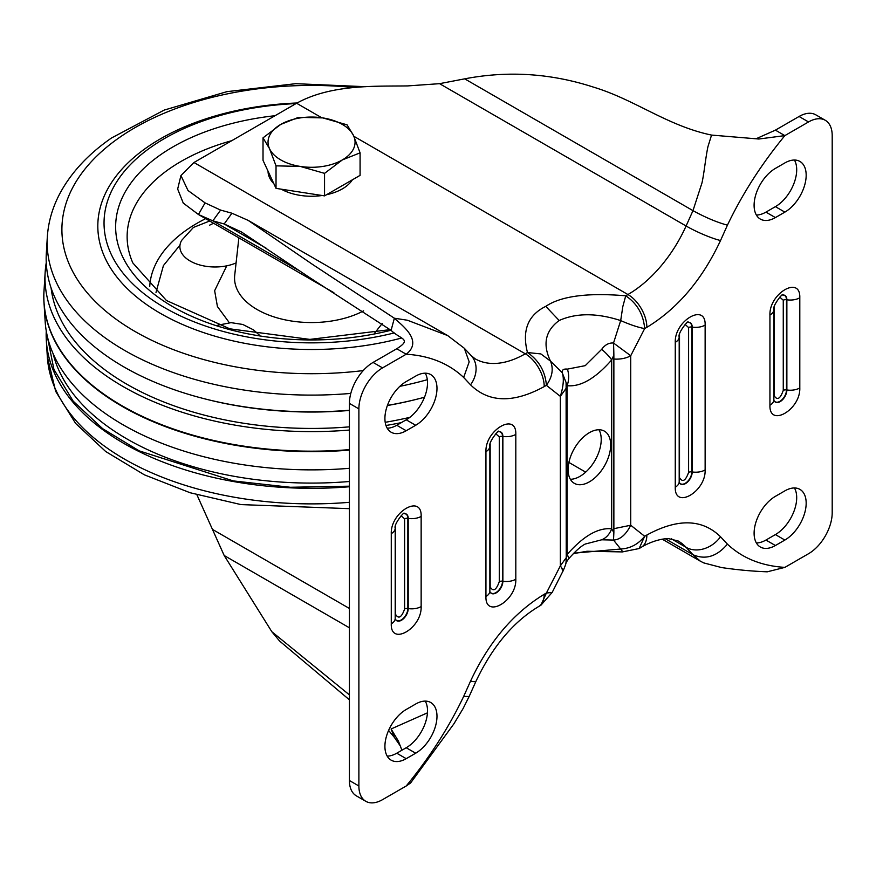 <?xml version="1.0" encoding="UTF-8"?>
<svg xmlns="http://www.w3.org/2000/svg" width="876" height="876" viewBox="0 0 876 876"><rect width="100%" height="100%" fill="white"/><g stroke="black" fill="none" stroke-linecap="round" stroke-linejoin="round"><path stroke-width="1.31" d="M415.684 704.008A30.123 17.389 -60 0 1 430.74 702.519A30.123 17.389 -60 0 1 436.982 716.316A30.123 17.389 -60 0 1 415.684 753.207L406.212 758.671A30.123 17.389 -60 0 1 391.156 760.16A30.123 17.389 -60 0 1 386.535 736.026A30.123 17.389 -60 0 1 406.212 709.483L415.684 704.008M387.181 756.108A30.123 17.389 120 0 0 396.751 753.207L406.212 747.743A30.123 17.389 120 0 0 427.51 710.841A30.123 17.389 120 0 0 425.243 701.107M384.914 418.443A30.123 17.389 -60 0 1 406.212 381.553L415.684 376.089A30.123 17.389 -60 0 1 430.74 374.6A30.123 17.389 -60 0 1 435.361 398.733A30.123 17.389 -60 0 1 415.684 425.276L406.212 430.74A30.123 17.389 -60 0 1 391.156 432.229A30.123 17.389 -60 0 1 384.914 418.443M565.721 563.115L568.382 559.14C575.258 551.267 580.876 546.23 585.234 544.051L601.702 539.791L613.518 540.065L620.69 549.011L573.736 553.194M566.235 557.673C565.25 561.417 568.414 558.702 563.202 570.626L552.165 592.45L546.405 593.019L560.355 565.863L566.235 557.673L566.104 382.878L567.09 385.692C580.547 387.082 595.417 378.498 611.689 359.937L613.868 355.043A20.082 0.756 -92.4 0 0 613.518 343.042L630.72 355.744L644.67 328.588C638.188 327.427 630.194 324.755 620.69 320.583L613.518 343.042C609.006 342.636 605.064 344.728 601.702 349.305L585.234 365.653L567.396 369.114C563.564 368.719 561.834 369.902 562.195 372.672L550.489 361.109C553.687 368.927 552.329 376.998 546.405 385.33C545.288 371.402 538.97 360.474 527.472 352.535C521.822 330.559 527.932 315.163 545.77 306.359C561.012 296.066 587.665 292.54 625.738 295.803L622.803 306.633L620.69 320.583C596.917 312.863 576.408 312.841 559.162 320.496L545.77 306.359M568.086 469.547A30.123 17.389 120 0 0 574.327 483.333A30.123 17.389 120 0 0 597.542 475.263A30.123 17.389 120 0 0 610.682 444.953A30.123 17.389 120 0 0 604.451 431.167A30.123 17.389 120 0 0 581.237 439.237A30.123 17.389 120 0 0 568.086 469.547M570.353 479.281A30.123 17.389 120 0 0 601.221 439.489A30.123 17.389 120 0 0 598.954 429.755M784.863 162.936A30.123 17.389 -60 0 1 799.93 161.447A30.123 17.389 -60 0 1 806.172 175.233A30.123 17.389 -60 0 1 784.863 212.123L775.402 217.587A30.123 17.389 -60 0 1 760.346 219.088A30.123 17.389 -60 0 1 755.725 194.943A30.123 17.389 -60 0 1 775.402 168.4L784.863 162.936M756.371 215.025A30.123 17.389 120 0 0 765.931 212.123L775.402 206.659A30.123 17.389 120 0 0 796.7 169.769A30.123 17.389 120 0 0 794.433 160.034M754.105 533.221A30.123 17.389 -60 0 1 775.402 496.331L784.863 490.867A30.123 17.389 -60 0 1 799.93 489.377A30.123 17.389 -60 0 1 804.551 513.511A30.123 17.389 -60 0 1 784.863 540.054L775.402 545.518A30.123 17.389 -60 0 1 760.346 547.007A30.123 17.389 -60 0 1 754.105 533.221M562.195 569.696C564.133 572.006 563.52 570.725 560.355 565.863L560.355 396.368L546.405 385.33L544.215 386.59C513.445 403.376 488.896 402.796 470.554 384.838L463.656 377.457C448.698 363.42 429.547 355.678 406.212 354.222L382.549 367.887A33.474 19.327 120 0 0 358.886 408.884L358.886 785.991A33.474 19.327 120 0 0 365.818 801.321A33.474 19.327 120 0 0 382.549 799.657L406.212 785.991C429.547 757.598 448.698 727.748 463.656 696.442L469.142 696.486L476.04 681.134C492.465 646.652 513.336 621.796 538.674 606.531A26.773 15.461 -120 0 0 544.215 594.278C513.445 613.025 488.896 641.955 470.554 681.09A26.773 3.8 24.2 0 0 476.04 681.134M387.181 428.178A30.123 17.389 120 0 0 396.751 425.276L406.212 430.74M415.684 425.276L406.212 419.812L396.751 425.276M406.212 419.812A30.123 17.389 120 0 0 425.243 373.187M401.909 750.217L398.383 741.052L391.09 728.974L394.353 737.351L400.628 746.429M469.142 696.475L463.086 708.585L453.91 723.817L410.614 782.958L406.212 785.991M358.886 785.991L349.415 780.527A33.474 19.327 120 0 0 356.346 795.846L365.818 801.321M349.415 780.527L349.415 403.409L358.886 408.884M382.549 367.887L373.077 362.423A33.474 19.327 120 0 0 349.415 403.409M373.077 362.423L396.751 348.757L406.212 354.222C423.469 340.753 401.996 325.346 394.353 318.218L407.406 320.233L447.68 335.574L248.138 220.369L312.951 264.694L394.353 318.218L391.09 330.361L309.283 277.342L241.447 231.965L224.179 223.971L231.932 213.218L248.138 220.369M463.656 377.457L469.186 361.876L464.313 348.265L447.68 335.574M464.313 348.265L471.189 355.645A26.773 21.528 -43 0 1 470.554 384.838M566.235 388.167L560.355 396.368C563.531 385.998 564.144 378.103 562.195 372.672L566.115 382.615M601.702 539.791A20.082 15.746 -86.7 0 0 611.689 528.808C598.198 527.44 583.328 536.013 567.09 554.563L566.115 560.158M544.215 594.278L546.405 593.019L540.864 605.272L538.674 606.531M394.353 737.351L388.594 730.442M349.415 699.814L279.63 641.068L271.845 631.738L224.179 555.504L196.903 494.754M396.751 348.757C412.399 338.913 400.551 339.549 391.09 330.361M266.26 248.258L224.179 223.971L212.846 220.84L220.599 210.087L231.932 213.218M220.599 210.087L205.083 202.893L188.022 190.519L180.927 175.55L193.957 162.509L525.282 353.795A100.412 57.969 -60 0 1 475.077 358.777L471.189 355.645M205.564 203.166L205.083 202.893L198.425 214.5L183.248 203.068L177.664 189.052L180.927 175.55M559.162 320.496C545.332 330.789 542.441 344.323 550.489 361.109L540.875 353.926L527.472 352.535L525.282 353.795A26.773 15.461 -120 0 1 544.215 386.59M395.514 525.764L395.514 614.273C398.547 619.299 401.58 617.547 404.613 609.017A3.351 1.927 180 0 1 407.844 608.524L408.216 608.579A9.526 5.497 -60 0 1 402.774 619.354A9.526 5.497 -60 0 1 395.24 619.003M404.613 609.017L404.613 518.844L401.131 515.745M490.177 443.782L490.177 586.953C493.21 591.979 496.243 590.227 499.276 581.697A3.351 1.927 180 0 1 502.506 581.193L502.879 581.248A9.526 5.497 -60 0 1 497.437 592.023A9.526 5.497 -60 0 1 489.903 591.683M499.276 581.697L499.276 436.861L495.794 433.762M391.09 728.974L427.444 712.834M568.382 559.14A20.082 4.577 -140.5 0 0 567.09 554.563L567.09 385.692A20.082 15.746 -86.7 0 0 567.396 369.114M622.803 551.858L620.69 549.011C630.194 548.529 638.188 544.281 644.67 536.276L630.72 525.239C625.968 534.699 620.241 539.638 613.518 540.065L613.868 532.586L611.689 528.808L611.689 359.937A20.082 4.577 -140.5 0 0 601.702 349.305M349.415 694.876L271.845 631.738M297.741 269.841L212.846 220.84L198.425 214.5L333.876 292.704M321.722 117.745L296.614 103.248L193.957 162.509M613.868 355.043L613.868 532.586M573.287 553.654L586.997 551.256L622.376 551.913L639.13 548.54L644.67 536.276L646.86 535.017C677.63 518.231 702.191 518.811 720.532 536.769L727.43 544.149C742.388 558.187 761.529 565.929 784.863 567.385L808.537 553.72A33.474 19.327 120 0 0 832.2 512.723L832.2 135.616A33.474 19.327 120 0 0 825.269 120.286A33.474 19.327 120 0 0 808.537 121.95L784.863 135.616C761.54 164.009 742.388 193.859 727.43 225.165C716.875 222.307 705.388 217.467 692.982 210.645L701.972 182.931C704.063 173.733 705.53 158.162 707.928 146.719L711.553 135.079L758.835 139.021L784.863 135.616L775.402 130.141L756.284 138.671M296.614 103.248C331.084 84.195 374.884 86.385 407.69 85.914L439.566 83.669L464.696 78.84L692.982 210.645L686.094 225.997A100.412 57.969 -60 0 1 627.928 294.533L353.871 136.306M646.86 327.328L644.67 328.588C643.444 314.429 637.137 303.501 625.738 295.803L627.928 294.533A26.773 15.461 60 0 1 646.86 327.328C677.63 308.582 702.191 279.641 720.532 240.517A26.773 3.8 -155.8 0 1 686.094 225.997L439.566 83.669M784.863 540.054L775.402 534.59A30.123 17.389 120 0 0 794.433 487.965M756.371 542.956A30.123 17.389 120 0 0 765.931 540.054L775.402 545.518M775.402 534.59L765.931 540.054M825.269 120.286L815.797 114.822A33.474 19.327 120 0 0 799.065 116.486L775.402 130.141M727.43 544.149C716.886 556.556 705.399 560.082 692.982 554.716L700.395 561.209M700.329 561.166L703.778 562.918L721.66 567.582C744.928 570.944 759.393 571.448 767.234 571.82L784.863 567.385M711.553 135.079C667.205 125.805 634.936 99.612 593.446 87.118C550.818 73.299 507.905 70.54 464.696 78.84M679.502 334.479L679.502 477.639C682.535 482.665 685.569 480.913 688.602 472.383A3.351 1.927 180 0 1 691.832 471.89L692.204 471.945A9.526 5.497 -60 0 1 686.762 482.72A9.526 5.497 -60 0 1 679.228 482.369M688.602 472.383L688.602 327.547L685.12 324.459M774.165 307.158L774.165 395.656C777.198 400.682 780.231 398.93 783.264 390.411A3.351 1.927 180 0 1 786.495 389.908L786.867 389.962A9.526 5.497 -60 0 1 781.436 400.737A9.526 5.497 -60 0 1 773.902 400.387M783.264 390.411L783.264 300.227L779.782 297.128M394.277 332.924A207.502 119.804 180 0 1 174.138 312.831A207.502 119.804 180 0 1 112.511 189.172A207.502 119.804 180 0 1 151.986 146.467A207.502 119.804 180 0 1 296.011 103.587M236.082 262.942A35.139 20.29 180 0 1 194.581 263.194A35.139 20.29 180 0 1 181.606 240.429L193.41 227.442L209.671 221.004M374.534 333.252A35.139 20.29 180 0 1 374.632 333.077L382.308 323.386M349.415 486.18L290.35 487.264L233.334 480.924L139.174 450.855L102.689 428.703L73.179 401.153L53.907 369.409L47.14 335.508M349.415 449.64A267.749 154.581 180 0 1 43.964 302.078A267.749 154.581 180 0 1 44.139 288.872M46.253 262.712A266.567 153.902 0 0 0 45.158 272.272L43.997 291.139A267.717 154.57 0 0 0 349.415 449.618M349.415 468.31A266.567 153.902 180 0 1 141.145 434.321A266.567 153.902 180 0 1 45.158 321.415L44.139 304.804M43.8 296.844A267.749 154.581 0 0 0 349.415 450.111M350.794 393.412A264.399 152.654 0 0 1 47.315 237.046L46.329 253.164A265.395 153.223 0 0 0 349.415 410.242M387.422 405.413A265.395 153.223 0 0 0 424.51 397.233M349.415 486.749A265.395 153.223 180 0 1 46.329 340.523A265.395 153.223 180 0 1 46.253 330.964M51.104 288.029A261.059 150.716 0 0 0 349.415 426.842M385.199 422.309A261.059 150.716 0 0 0 409.869 417.337M45.158 272.272A266.567 153.902 0 0 0 349.415 430.05M385.977 425.495A266.567 153.902 0 0 0 401.361 422.615M43.975 302.198A267.738 154.57 0 0 0 43.986 302.308A267.738 154.57 0 0 0 349.415 449.859M352.382 179.81A43.504 25.119 180 0 1 326.562 194.713M322.138 195.501A43.504 25.119 180 0 1 300.293 195.403A43.504 25.119 180 0 1 281.284 189.183M273.849 183.675A43.504 25.119 180 0 1 268.045 171.159M360.08 152.851L360.08 175.364L324.547 195.874L276.028 188.373L263.019 160.352L263.019 137.839L269.523 148.668A43.504 25.119 180 0 1 280.78 124.403A43.504 25.119 180 0 1 322.806 117.91A43.504 25.119 180 0 1 353.575 135.671A43.504 25.119 180 0 1 342.319 159.936L360.08 152.851L353.575 135.671L347.071 124.83L322.806 117.91L298.541 117.329L280.78 124.403L263.019 137.839M300.293 166.429A43.504 25.119 180 0 1 269.523 148.668L276.028 165.849L300.293 166.429A43.504 25.119 0 0 0 342.319 159.936L324.547 173.36L300.293 166.429M276.028 188.373L276.028 165.849M324.547 195.874L324.547 173.36M421.148 606.575C421.991 628.333 390.433 646.554 391.276 623.822L391.276 533.637C390.433 511.891 421.991 493.67 421.148 516.402L421.148 606.575A13.392 7.731 180 0 1 408.216 608.579L408.216 518.395A13.392 7.731 180 0 0 421.148 516.402M515.811 579.255C516.654 601.002 485.096 619.222 485.939 596.501L485.939 451.666C485.096 429.908 516.654 411.687 515.811 434.419L515.811 579.255A13.392 7.731 180 0 1 502.879 581.248L502.879 436.412A13.392 7.731 180 0 0 515.811 434.419M463.656 696.442L470.554 681.09M391.276 623.822A13.392 7.731 0 0 0 395.196 618.357L395.196 528.173A13.392 7.731 180 0 1 391.276 533.637M404.022 513.621A9.526 5.497 -60 0 1 408.216 518.395L407.844 518.34A9.329 5.387 120 0 0 403.967 513.632M485.939 596.501A13.392 7.731 0 0 0 489.859 591.026L489.859 446.202A13.392 7.731 180 0 1 485.939 451.666M498.685 431.638A9.526 5.497 -60 0 1 502.879 436.412L502.506 436.358A9.329 5.387 120 0 0 498.63 431.66M396.751 753.207L406.212 758.671M406.212 747.743L415.684 753.207M395.229 618.949A9.329 5.387 120 0 0 402.642 618.971A9.329 5.387 120 0 0 407.844 608.524L407.844 518.34A3.351 1.927 180 0 0 404.613 518.844M489.903 591.628A9.329 5.387 120 0 0 497.305 591.65A9.329 5.387 120 0 0 502.506 581.193L502.506 436.358A3.351 1.927 180 0 0 499.276 436.861M212.846 529.619L349.415 608.47M224.179 555.504L349.415 627.796M614.404 359.072A20.082 11.596 0 0 0 630.72 355.744L630.72 525.239L614.404 528.567M705.136 469.941C705.979 491.699 674.421 509.92 675.265 487.187L675.265 342.352C674.421 320.594 705.979 302.373 705.136 325.105L705.136 469.941A13.392 7.731 180 0 1 692.204 471.945L692.204 327.109A13.392 7.731 180 0 0 705.136 325.105M799.799 387.959C800.642 409.716 769.095 427.937 769.938 405.205L769.938 315.031C769.095 293.274 800.642 275.053 799.799 297.785L799.799 387.959A13.392 7.731 180 0 1 786.867 389.962L786.867 299.789A13.392 7.731 180 0 0 799.799 297.785M727.43 225.165L720.532 240.517M646.86 535.017A26.773 15.461 -120 0 1 641.32 547.27C645.93 544.314 657.701 538.729 668.41 538.609L678.133 540.974A100.412 57.969 -60 0 1 686.094 547.325L671.301 538.784M675.265 487.187A13.392 7.731 0 0 0 679.196 481.723L679.196 336.888A13.392 7.731 180 0 1 675.265 342.352M688.01 322.324A9.526 5.497 -60 0 1 692.204 327.109L691.832 327.055A9.329 5.387 120 0 0 687.967 322.346M769.938 405.205A13.392 7.731 0 0 0 773.858 399.741L773.858 309.567A13.392 7.731 180 0 1 769.938 315.031M782.673 295.004A9.526 5.497 -60 0 1 786.867 299.789L786.495 299.723A9.329 5.387 120 0 0 782.629 295.026M784.863 212.123L775.402 206.659M765.931 212.123L775.402 217.587M808.537 121.95L799.065 116.486M720.532 536.769A26.773 21.528 137 0 1 686.094 547.325L692.982 554.716L665.3 538.729M679.228 482.315A9.329 5.387 120 0 0 686.631 482.337A9.329 5.387 120 0 0 691.832 471.89L691.832 327.055A3.351 1.927 180 0 0 688.602 327.547M773.891 400.332A9.329 5.387 120 0 0 781.293 400.354A9.329 5.387 120 0 0 786.495 389.908L786.495 299.723A3.351 1.927 180 0 0 783.264 300.227M149.73 286.682A161.885 93.458 180 0 1 187.07 229.611A161.885 93.458 180 0 1 205.641 218.671M209.583 225.187L213.58 223.249M274.998 115.72A195.917 113.113 0 0 0 160.899 154.537A195.917 113.113 0 0 0 155.271 295.059A195.917 113.113 0 0 0 390.959 330.241M390.247 329.628L309.874 339.395L229.84 328.829L166.451 300.523L132.845 262.953A184.409 106.467 180 0 1 169.736 168.597A184.409 106.467 180 0 1 231.801 140.664M155.994 292.453L163.429 265.581L180.007 245.072M226.764 265.822L214.642 290.679L217.423 306.545L229.315 322.707M238.874 237.856L234.713 275.25A77 44.457 0 0 0 278.316 318.196A77 44.457 0 0 0 363.595 310.86M297.074 102.985A213.744 123.406 0 0 0 147.19 147.212A213.744 123.406 0 0 0 142.186 301.377A213.744 123.406 0 0 0 401.613 338.016M399.861 386.338A264.399 152.654 0 0 0 427.313 379.691M353.959 87.523A249.649 144.135 0 0 0 119.574 137.422A249.649 144.135 0 0 0 97.794 304.027A249.649 144.135 0 0 0 363.244 370.581M53.118 353.707A261.059 150.716 0 0 0 349.415 481.493M349.415 502.309A264.399 152.654 180 0 1 47.315 356.631L46.329 340.523M417.184 399.149A261.059 150.716 180 0 1 387.378 405.533M349.415 410.439A261.059 150.716 180 0 1 205.915 399.149M395.196 528.173C393.499 524.242 405.27 510.237 404.077 513.599L403.88 513.632M489.859 446.202C488.162 442.26 499.933 428.255 498.751 431.616L498.543 431.649M566.06 561.385L566.104 560.092M552.165 592.45L540.864 605.272M641.32 547.27L639.13 548.54M679.196 336.888C677.487 332.957 689.259 318.952 688.076 322.313L687.879 322.346M773.858 309.567C772.161 305.625 783.921 291.62 782.739 294.982L782.542 295.015M585.683 472.142L568.885 462.44M700.231 561.111L662.19 539.145M112.511 189.172L110.847 192.446M259.526 335.245L253.525 329.891L242.783 324.459L231.078 322.653L217.741 325.204M47.315 237.057C48.279 222.121 52.407 207.721 59.71 193.848C71.011 172.692 88.29 154.066 111.537 137.97L164.141 110.102L226.961 91.651L295.694 83.68L365.533 86.702M349.415 508.671L240.955 504.587L190.103 492.739L144.387 474.836L105.689 451.512L75.621 423.426L55.681 391.364L47.315 356.631"/></g></svg>
